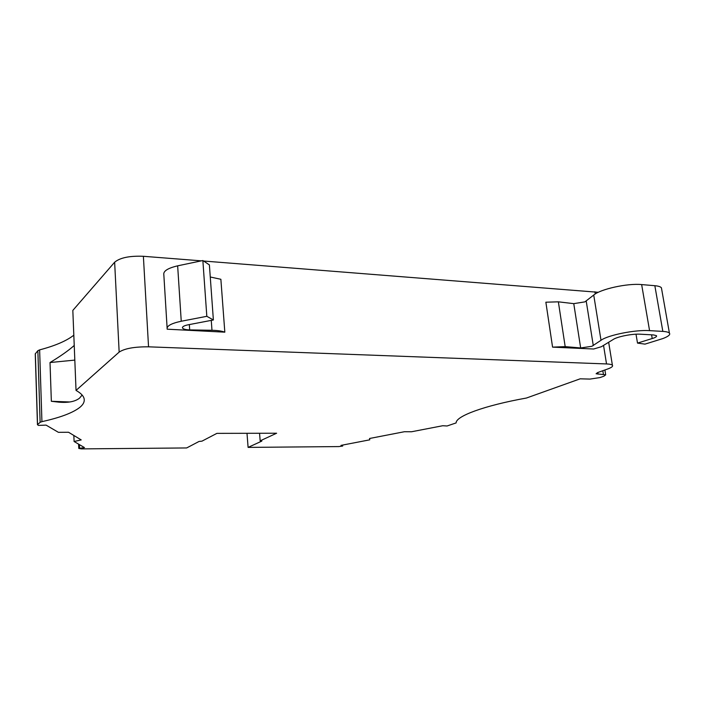 <?xml version="1.0" encoding="UTF-8"?>
<svg xmlns="http://www.w3.org/2000/svg" width="705" height="705" viewBox="0 0 705 705"><rect width="100%" height="100%" fill="white"/><g stroke="black" fill="none" stroke-linecap="round" stroke-linejoin="round"><path stroke-width="1.06" d="M552.57 347.133L593.672 349.01L601.365 346.728L612.998 339.607C616.99 336.69 632.288 333.632 640.299 334.196L653.5 334.928L656.461 335.686C656.963 336.364 656.011 337.166 653.597 338.092L637.514 343.106L644.996 344.128L662.806 338.585C668.358 336.479 670.561 334.646 669.415 333.095C668.525 332.187 666.34 331.623 662.841 331.403L649.569 330.636C635.302 329.587 607.798 335.139 601.004 340.295L591.909 346.287L580.664 347.953L565.181 346.622L552.57 347.133L545.864 302.207L558.36 301.828L573.764 303.644L584.877 301.881L593.733 295.043C600.334 289.138 627.459 283.119 641.647 284.582L654.839 285.701C658.311 286.019 660.506 286.706 661.413 287.781L661.687 289.341M637.514 343.106L636.007 334.196M189.698 329.905C185.626 329.755 183.229 329.112 182.507 327.975C182.19 326.715 184.058 325.666 188.094 324.811L213.377 319.973L206.821 316.307L181.247 321.242C171.086 323.41 166.406 326.062 167.182 329.191L224.825 332.17C221.811 331.033 217.528 330.407 211.976 330.284L189.698 329.905L189.337 324.573M213.377 319.973L209.394 264.904L202.864 260.533L177.651 265.838C167.64 268.191 163.04 271.196 163.842 274.853L167.103 327.799M206.821 316.307L202.864 260.533M224.825 332.17L220.868 279.286L210.266 276.994M82.124 395.038L79.506 398.166C75.091 401.621 68.2 402.952 58.832 402.158L51.35 401.286L50.02 362.537L74.818 360.096M50.02 362.537C60.498 356.219 68.57 350.526 74.236 345.459M260.171 440.828L261.837 441.083L248.098 447.393L338.735 446.582L342.612 446.071L340.973 445.384L369.781 439.823L369.552 438.484L404.414 431.724L411.544 431.76L442.749 425.732L447.067 425.987L456.126 422.912C455.756 416.285 483.63 405.736 526.423 398.034L580.197 378.814L589.953 379.087L599.946 377.589L603.912 376.197L605.683 374.831L596.113 373.756L597.584 372.592L607.763 368.962C611.623 367.543 613.174 366.309 612.398 365.252C611.676 364.511 609.719 364.08 606.529 363.939L148.543 346.825C134.479 346.719 124.679 348.473 119.154 352.103L76.034 390.42C80.396 392.879 83.023 395.399 83.913 397.981C84.953 401.154 83.604 404.273 79.876 407.331C72.923 412.804 60.278 417.58 41.93 421.652L40.123 422.33L37.541 424.621L38.37 425.406L46.081 425.115L58.4 432.324L68.535 432.253L81.216 439.92L74.096 441.497L84.45 447.569L78.775 448.433L81.357 448.891L186.666 447.948L199.039 441.453L201.947 441.163L216.902 433.363L276.624 433.231L260.171 440.828L259.563 433.267M73.822 335.183C66.481 340.912 55.087 345.811 39.63 349.874L37.858 350.702L35.259 353.866L37.453 424.754M598.325 292.293L203.604 261.026M201.357 260.85L143.379 256.294C129.588 255.739 120.009 257.722 114.642 262.225L72.826 310.411L76.034 390.42M80.423 440.035L80.405 439.426M74.096 441.497L73.858 435.47M248.098 447.393L246.997 433.293M69.76 401.973L51.35 401.286M662.841 331.403L654.839 285.701M652.222 338.559L651.579 334.822M580.664 347.953L573.764 303.644M593.284 345.6L586.225 301.106M565.181 346.622L558.36 301.828M649.569 330.636L641.647 284.582M601.004 340.295L593.733 295.043M181.247 321.242L177.651 265.838M211.976 330.284L211.262 320.378M83.666 447.79L83.631 447.076M41.93 421.652L39.63 349.874M342.586 445.93L342.498 445.084M603.409 374.337L602.828 370.724M598.051 374.17L597.796 372.522M606.529 363.939L603.603 345.758M595.258 293.959L594.905 291.755M148.543 346.825L143.379 256.294M119.154 352.103L114.642 262.225M40.123 422.33L37.858 350.702M37.541 424.621L35.338 353.61M79.559 448.204L79.409 444.608M78.81 448.371L78.634 444.15M669.415 333.095L661.413 287.781M182.507 327.975L182.463 327.402M342.718 445.974L342.621 445.067M605.683 374.831L604.908 369.975M612.398 365.252L608.697 342.48M78.775 448.415L78.599 444.132M67.01 402.255L58.832 402.158"/></g></svg>
